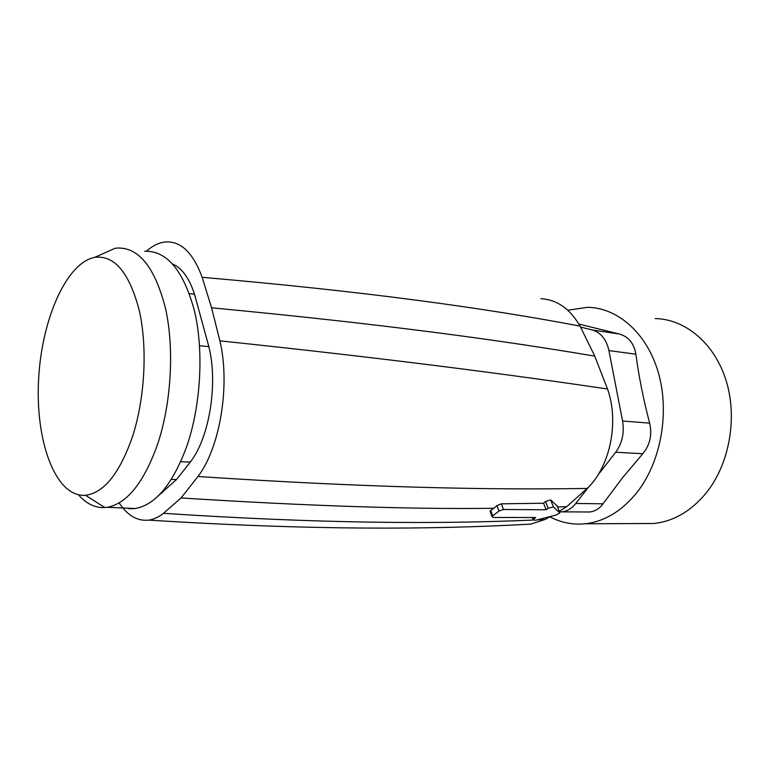 <?xml version="1.0" encoding="UTF-8"?>
<svg xmlns="http://www.w3.org/2000/svg" width="770" height="770" viewBox="0 0 770 770"><rect width="100%" height="100%" fill="white"/><g stroke="black" fill="none" stroke-linecap="round" stroke-linejoin="round"><path stroke-width="1.16" d="M540.838 298.702C556.903 299.588 569.983 308.722 580.051 326.105L594.767 356.144L607.511 388.975C619.436 422.104 610.023 467.082 587.144 488.43L566.691 506.66L559.29 511.367M550.646 516.429L544.977 519.5L530.867 524.101L524.514 524.457M578.886 324.045L619.273 334.007L592.342 330.003L580.57 327.048M592.342 330.003C600.85 332.534 606.375 339.397 608.916 350.581L622.564 421.017C624.499 432.875 622.208 443.289 615.692 452.26L597.876 475.119M619.273 334.007C628.464 336.615 633.999 343.353 635.885 354.2C638.859 376.674 643.451 399.649 649.649 423.144C652.286 434.8 650.015 444.983 642.835 453.703L622.689 477.535L602.997 503.801L575.768 503.484L588.819 486.736M575.768 503.484C571.792 508.45 567.163 511.241 561.869 511.857L559.511 511.935M530.867 524.101C430.796 529.76 310.811 530.289 148.812 520.116C153.75 519.394 158.639 517.132 163.49 513.321L181.046 497.949C307.403 505.977 411.681 509.413 493.888 508.267L490.711 510.452L492.723 515.89L492.059 516.593L493.108 517.479L535.728 517.507L533.032 519.731L535.391 520.308L556.094 515.043L559.761 512.945L553.418 506.939L548.153 508.267L546.132 509.769L503.484 509.49L498.941 511.088L492.723 515.89M557.557 506.978L566.691 506.66M490.278 511.752L490.711 510.452M146.483 251.174C152.691 245.62 159.082 242.54 165.656 241.934C181.008 241.097 193.174 252.887 202.163 277.315L211.586 307.808L219.893 340.86C230.461 384.846 220.095 447.649 197.957 476.505L181.046 497.949M557.134 505.928L550.646 499.913L545.516 501.53L543.572 503.234L501.357 503.821L496.91 505.63L493.888 508.267M148.812 520.116C137.445 521.367 127.56 515.621 119.157 502.877M585.883 511.973L589.57 511.992C595.018 511.376 599.493 508.652 602.997 503.801M158.649 495.505L176.523 479.546L190.305 462.077C209.353 437.832 218.208 383.826 208.853 346.664L194.512 294.246C189.266 278.211 181.999 268.143 172.74 264.062M543.572 503.234L546.132 509.769M567.798 310.233L587.433 307.317C617.55 307.605 646.964 333.025 658.369 372.728C669.813 412.374 660.997 461.548 637.406 491.895C622.179 510.905 604.768 521.54 585.181 523.773C572.736 524.986 560.974 522.666 549.905 516.834M176.523 479.546L171.315 479.431M655.241 318.568C685.367 319.127 714.743 343.43 726.235 380.967C737.756 418.447 729.209 464.762 705.869 493.378C690.806 511.319 673.49 521.357 653.913 523.485L641.603 523.542M129.004 508.787L135.356 508.527C155.771 504.745 172.961 483.849 186.946 445.84C200.845 405.309 203.896 351.399 194.646 311.619C183.645 270.665 167.003 250.558 144.722 251.27M100.418 254.822L114.749 248.402L117.242 248.056C138.879 247.228 154.991 267.431 165.569 308.674C174.444 348.743 171.325 403.114 157.696 444.011C143.99 482.357 127.223 503.455 107.386 507.295L102.651 507.632C93.757 507.343 85.691 503.07 78.453 494.802M83.497 495.36C54.641 495.023 35.362 440.026 38.567 380.236C41.388 320.464 66.056 262.772 94.826 257.334C114.615 255.034 129.447 272.83 139.332 310.733C147.628 347.568 144.933 398.321 132.536 436.532C119.677 473.338 103.989 492.925 85.47 495.283L83.497 495.36M163.49 513.321C320.926 523.667 437.091 524.245 532.965 520.068M537.075 519.875L544.977 519.5M197.957 476.505C368.58 487.728 490.365 490.038 587.144 488.43M219.893 340.86C391.92 358.926 512.926 375.077 607.511 388.975M211.586 307.808C381.034 323.843 500.481 340.128 594.767 356.144M202.163 277.315C368.57 291.763 486.053 308.279 580.051 326.105M635.885 354.2L608.916 350.581M649.649 423.144L622.564 421.017M642.835 453.703L615.692 452.26M557.008 505.601L559.703 512.397M533.177 517.507L533.745 518.99M496.91 505.63L498.941 511.088M501.357 503.821L503.484 509.49M545.516 501.53L548.153 508.267M550.646 499.913L553.418 506.939M162.258 492.742L161.305 492.733M194.512 294.246L189.362 293.553M208.853 346.664L199.546 345.692M190.305 462.077L180.709 461.75M589.57 511.992L561.869 511.857M532.176 517.507L533.032 519.731M490.028 511.078L492.059 516.593M585.181 523.773L653.913 523.485M107.386 507.295L135.356 508.527M94.826 257.334L114.749 248.402M85.47 495.283L104.855 507.584"/></g></svg>
